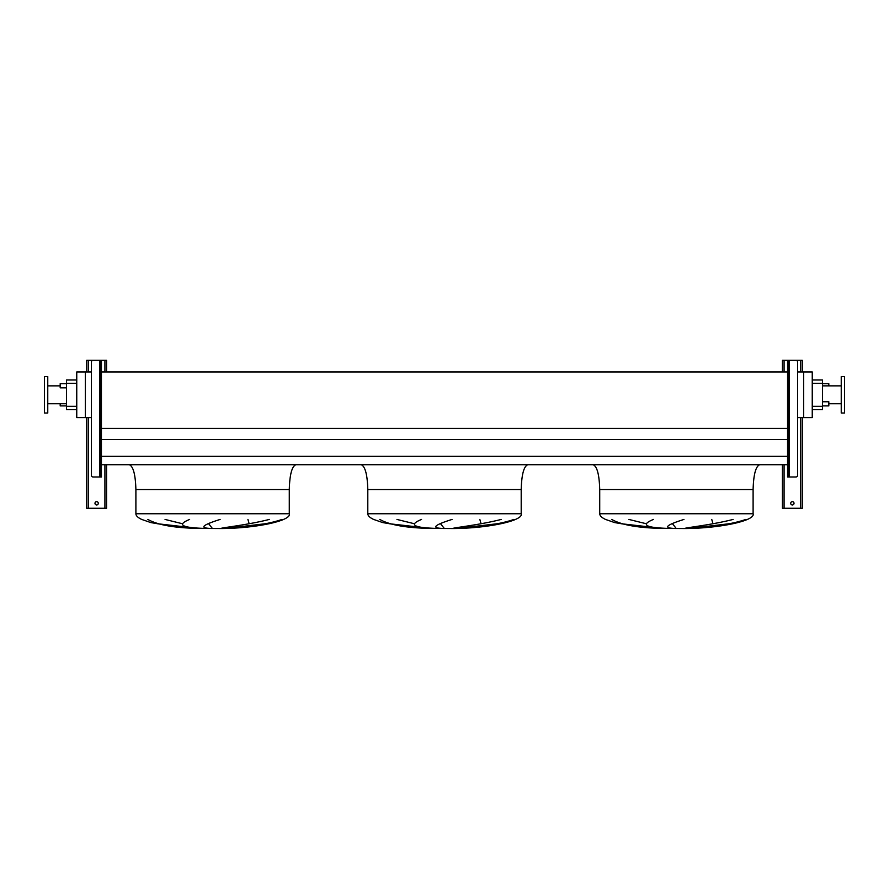 <?xml version="1.0" encoding="UTF-8"?>
<svg xmlns="http://www.w3.org/2000/svg" width="889" height="889" viewBox="0 0 889 889"><rect width="100%" height="100%" fill="white"/><g stroke="black" fill="none" stroke-linecap="round" stroke-linejoin="round"><path stroke-width="1.33" d="M794.021 503.307A1.656 1.656 0 0 0 792.366 501.652A1.656 1.656 0 0 0 790.71 503.307A1.656 1.656 0 0 0 792.366 504.963A1.656 1.656 0 0 0 794.021 503.307M802.311 371.946L802.311 360.345L788.399 360.345L788.399 362.001L787.565 362.001L787.565 360.345L782.431 360.345L782.431 371.946M782.431 464.714L782.431 508.275L802.311 508.275L802.311 417.586M788.399 387.348L789.221 387.348L789.221 392.316L788.399 392.316M788.399 445L789.221 445L789.221 449.967L788.399 449.967M789.221 387.348L789.221 360.345L795.933 360.345A1.656 1.656 0 0 1 797.589 362.001L797.589 475.315A1.656 1.656 0 0 1 795.933 476.971L787.565 476.971L787.565 475.315L788.399 475.315L788.399 476.971M787.565 362.001L787.565 475.315M788.399 362.001L788.399 475.315M787.565 360.345L788.399 360.345M98.29 503.307A1.656 1.656 0 0 0 96.634 501.652A1.656 1.656 0 0 0 94.979 503.307A1.656 1.656 0 0 0 96.634 504.963A1.656 1.656 0 0 0 98.29 503.307M106.569 371.946L106.569 360.345L101.435 360.345L101.435 362.001L100.601 362.001L100.601 360.345L86.689 360.345L86.689 371.946M86.689 417.586L86.689 508.275L106.569 508.275L106.569 464.714M759.739 464.714C755.739 466.292 753.528 474.57 753.105 489.561L753.105 513.742C755.683 520.576 720.757 528.233 685.53 528.544L662.327 528.399L640.336 526.899L614.721 522.599L605.509 519.432C601.675 517.609 599.742 515.709 599.719 513.742L599.719 489.561C599.297 474.57 597.086 466.292 593.085 464.714M628.879 519.432L646.214 523.732M676.162 528.399L672.484 523.732M711.756 519.432L712.967 523.732M689.731 528.399L729.202 523.732M611.699 519.432C621.444 524.977 638.369 527.966 662.461 528.399L621.2 523.732M527.822 464.714C523.832 466.292 521.621 474.57 521.198 489.561L521.198 513.742C523.777 520.576 488.839 528.233 453.612 528.544L430.409 528.399L408.429 526.899L382.803 522.599L373.602 519.432C369.757 517.609 367.824 515.709 367.802 513.742L367.802 489.561C367.379 474.57 365.168 466.292 361.178 464.714M396.961 519.432L414.307 523.732M444.256 528.399L440.566 523.732M479.838 519.432L481.049 523.732M457.824 528.399L497.284 523.732M379.781 519.432C389.526 524.977 406.451 527.966 430.554 528.399L389.282 523.732M295.915 464.714C291.914 466.292 289.703 474.57 289.281 489.561L289.281 513.742C291.859 520.576 256.932 528.233 221.705 528.544L198.503 528.399L176.511 526.899L150.886 522.599L141.684 519.432C137.839 517.609 135.906 515.709 135.895 513.742L135.895 489.561C135.472 474.57 133.261 466.292 129.261 464.714M165.054 519.432L182.389 523.732M212.338 528.399L208.659 523.732M247.931 519.432L249.142 523.732M225.906 528.399L265.378 523.732M147.874 519.432C157.62 524.977 174.544 527.966 198.636 528.399L157.375 523.732M60.185 403.75L60.185 405.906L66.486 405.906M66.486 383.704L60.185 383.704L60.185 387.848L66.486 387.848M828.815 385.859L828.815 383.704L822.514 383.704M822.514 401.761L828.815 401.761L828.815 405.906L822.514 405.906M44.45 394.805L44.45 413.029L47.762 413.029L47.762 376.58L44.45 376.58L44.45 394.805M844.55 413.029L844.55 376.58L841.238 376.58L841.238 413.029L844.55 413.029M841.238 385.859L822.514 385.859M841.238 403.75L828.815 403.75M812.246 379.981L822.514 379.981L822.514 409.629L812.246 409.629M220.128 519.432C202.525 524.977 199.203 527.966 210.137 528.399M204.503 528.399C181.578 527.733 176.622 524.743 189.624 519.432M281.969 519.432C265.055 525.466 238.641 527.477 225.028 528.399M221.061 528.399C222.272 527.622 248.353 524.843 269.289 519.432M452.034 519.432C434.443 524.977 431.109 527.966 442.055 528.399M436.421 528.399C413.485 527.733 408.529 524.743 421.542 519.432M513.875 519.432C496.973 525.466 470.548 527.477 456.935 528.399M452.979 528.399C454.19 527.622 480.26 524.843 501.196 519.432M683.952 519.432C666.35 524.977 663.027 527.966 673.962 528.399M668.328 528.399C645.403 527.733 640.447 524.743 653.448 519.432M745.793 519.432C728.891 525.466 702.466 527.477 688.853 528.399M684.886 528.399C686.097 527.622 712.178 524.843 733.114 519.432M797.589 417.586L812.246 417.586L812.246 371.946L797.589 371.946M101.435 464.714L787.565 464.714M101.435 456.346L787.565 456.346M101.435 439.51L787.565 439.51M101.435 428.409L787.565 428.409M91.411 417.586L85.366 417.586L85.366 371.946L91.411 371.946M101.435 371.946L787.565 371.946M85.366 371.946L76.754 371.946L76.754 417.586L85.366 417.586M803.634 417.586L803.634 371.946M76.754 409.629L66.486 409.629L66.486 379.981L76.754 379.981M100.601 445L99.779 445L99.779 449.967L100.601 449.967M100.601 387.348L99.779 387.348L99.779 392.316L100.601 392.316M101.435 362.001L101.435 476.971L93.067 476.971A1.656 1.656 0 0 1 91.411 475.315L91.411 362.001A1.656 1.656 0 0 1 93.067 360.345L99.779 360.345L99.779 387.348M100.601 476.971L100.601 475.315L101.435 475.315M100.601 362.001L100.601 475.315M100.601 360.345L101.435 360.345M784.087 360.345L784.087 371.946M784.087 464.714L784.087 508.275M800.656 360.345L800.656 371.946M800.656 417.586L800.656 508.275M789.221 392.316L789.221 445M789.221 449.967L789.221 476.971M88.344 360.345L88.344 371.946M88.344 417.586L88.344 508.275M104.913 360.345L104.913 371.946M104.913 464.714L104.913 508.275M753.105 513.742L599.719 513.742M753.105 489.561L599.719 489.561M521.198 513.742L367.802 513.742M521.198 489.561L367.802 489.561M289.281 513.742L135.895 513.742M289.281 489.561L135.895 489.561M822.514 383.292L812.246 383.292M822.514 406.317L812.246 406.317M66.486 406.317L76.754 406.317M66.486 383.292L76.754 383.292M99.779 392.316L99.779 445M99.779 449.967L99.779 476.971M47.762 403.75L66.486 403.75M47.762 385.859L60.185 385.859"/></g></svg>
